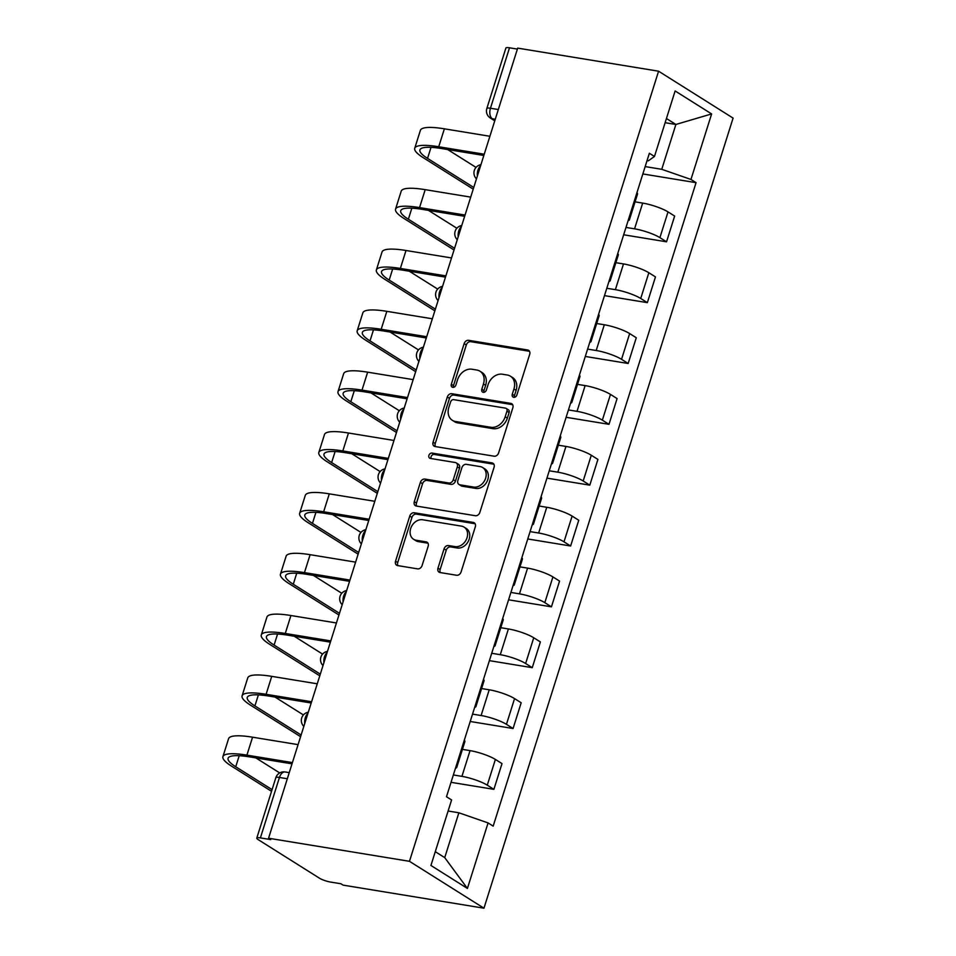 <?xml version="1.0" encoding="UTF-8"?>
<svg xmlns="http://www.w3.org/2000/svg" width="956" height="956" viewBox="0 0 956 956"><rect width="100%" height="100%" fill="white"/><g stroke="black" fill="none" stroke-linecap="round" stroke-linejoin="round"><path stroke-width="1.43" d="M513.731 397.314A2.868 2.259 -57.8 0 0 516.861 395.007L529.696 354.341A4.087 3.227 -57.8 0 0 528.596 350.338A4.087 3.227 -57.8 0 0 527.616 349.98L468.631 340.312A4.087 3.227 -57.8 0 0 464.15 343.598L451.328 384.276A2.868 2.259 -57.8 0 0 452.092 387.072A2.868 2.259 -57.8 0 0 452.774 387.335A2.868 2.259 -57.8 0 0 455.904 385.029L457.565 379.759A13.097 10.313 -57.8 0 1 471.917 369.231L476.829 370.032A13.097 10.313 -57.8 0 1 479.948 371.203A13.097 10.313 -57.8 0 1 483.461 384.001L481.8 389.271A2.868 2.259 -57.8 0 0 482.565 392.068A2.868 2.259 -57.8 0 0 483.246 392.319A2.868 2.259 -57.8 0 0 486.389 390.024L488.05 384.754A13.097 10.313 -57.8 0 1 502.402 374.226L507.313 375.027A13.097 10.313 -57.8 0 1 510.42 376.198A13.097 10.313 -57.8 0 1 513.934 388.996L512.273 394.254A2.868 2.259 -57.8 0 0 513.049 397.063A2.868 2.259 -57.8 0 0 513.731 397.314M437.968 568.175A4.087 3.227 -57.8 0 0 439.067 572.166A4.087 3.227 -57.8 0 0 440.047 572.536L456.586 575.249A4.087 3.227 -57.8 0 0 461.079 571.951L475.323 526.792A4.087 3.227 -57.8 0 0 474.224 522.789A4.087 3.227 -57.8 0 0 473.244 522.418L414.259 512.763A4.087 3.227 -57.8 0 0 409.777 516.049L395.533 561.22A4.087 3.227 -57.8 0 0 396.632 565.223A4.087 3.227 -57.8 0 0 397.6 565.582L417.593 568.856A4.087 3.227 -57.8 0 0 422.074 565.57L428.169 546.235A4.087 3.227 -57.8 0 0 427.069 542.243A4.087 3.227 -57.8 0 0 426.101 541.873L416.183 540.248A10.946 8.628 -57.8 0 1 413.59 539.268A10.946 8.628 -57.8 0 1 411.283 526.959A10.946 8.628 -57.8 0 1 422.648 519.765L461.485 526.135A10.946 8.628 -57.8 0 1 464.078 527.103A10.946 8.628 -57.8 0 1 466.385 539.423A10.946 8.628 -57.8 0 1 455.02 546.605L448.555 545.553A4.087 3.227 -57.8 0 0 444.062 548.84L437.968 568.175L440.142 569.537A4.087 3.227 -57.8 0 0 440.346 572.584M409.467 861.308L268.564 838.233L517.686 48.123L658.588 71.21L409.467 861.308L483.963 908.2L733.085 118.102L658.588 71.21M494.133 456.203A4.087 3.227 -57.8 0 0 498.614 452.905L512.858 407.734A4.087 3.227 -57.8 0 0 511.759 403.743A4.087 3.227 -57.8 0 0 510.779 403.372L451.794 393.717A4.087 3.227 -57.8 0 0 447.312 397.003L433.068 442.174A4.087 3.227 -57.8 0 0 434.167 446.177A4.087 3.227 -57.8 0 0 435.135 446.536L494.133 456.203M494.085 467.257L479.84 512.428A4.087 3.227 -57.8 0 1 475.359 515.726L416.374 506.059A4.087 3.227 -57.8 0 1 415.394 505.7A4.087 3.227 -57.8 0 1 414.295 501.697L420.389 482.362A4.087 3.227 -57.8 0 1 424.882 479.075L448.806 482.995A4.087 3.227 -57.8 0 0 453.287 479.697L457.327 466.875A4.087 3.227 -57.8 0 0 456.227 462.883A4.087 3.227 -57.8 0 0 455.259 462.513L430.355 458.438A2.868 2.259 -57.8 0 1 429.674 458.175A2.868 2.259 -57.8 0 1 429.065 454.96A2.868 2.259 -57.8 0 1 432.04 453.072L492.017 462.895A4.087 3.227 -57.8 0 1 492.985 463.266A4.087 3.227 -57.8 0 1 494.085 467.257M268.564 838.233L270.739 839.595L260.391 837.898A8.341 1.625 -162.5 0 0 256.782 838.125A8.341 1.625 -162.5 0 0 258.06 839.547L319.519 878.229A8.341 1.625 -162.5 0 0 330.549 882.065L340.898 883.75L343.073 885.125L483.963 908.2M498.327 109.534L490.452 108.243A8.341 1.625 17.5 0 0 486.843 108.47L505.903 48.027A8.341 1.625 17.5 0 1 509.512 47.8L490.452 108.243A8.341 4.876 99.3 0 0 492.34 118.783L494.897 120.396M517.387 49.091L509.512 47.8M628.821 218.434A19.18 3.728 17.5 0 1 629.395 219.832L637.509 194.092A19.18 3.728 -162.5 0 0 636.935 192.694M625.989 227.432L634.557 228.831A19.18 3.728 17.5 0 1 659.903 237.638L668.017 211.897A19.18 3.728 -162.5 0 0 642.671 203.09L635.059 201.847M668.017 211.897L674.649 216.068L666.535 241.808L623.671 234.782M629.395 219.832A19.18 3.728 17.5 0 1 628.116 220.657M659.903 237.638L666.535 241.808M609.641 279.272A19.18 3.728 17.5 0 1 610.203 280.67L618.317 254.929A19.18 3.728 -162.5 0 0 617.755 253.531M604.479 295.619L647.355 302.646L655.469 276.905L648.837 272.735A19.18 3.728 -162.5 0 0 623.491 263.928L615.879 262.685M610.203 280.67A19.18 3.728 17.5 0 1 608.936 281.494M606.809 288.27L615.377 289.668A19.18 3.728 17.5 0 1 640.723 298.475L647.355 302.646M590.461 340.109A19.18 3.728 17.5 0 1 591.023 341.507L599.137 315.767A19.18 3.728 -162.5 0 0 598.576 314.369M585.299 356.457L628.164 363.483L636.278 337.743L629.657 333.572A19.18 3.728 -162.5 0 0 604.312 324.765L596.699 323.522M591.023 341.507A19.18 3.728 17.5 0 1 589.756 342.332M587.617 349.107L596.197 350.505A19.18 3.728 17.5 0 1 621.543 359.313L628.164 363.483M571.282 400.946A19.18 3.728 17.5 0 1 571.843 402.345L579.957 376.604A19.18 3.728 -162.5 0 0 579.396 375.206M566.119 417.294L608.984 424.321L617.098 398.58L610.478 394.41A19.18 3.728 -162.5 0 0 585.132 385.603L577.52 384.36M571.843 402.345A19.18 3.728 17.5 0 1 570.577 403.169M568.438 409.945L577.018 411.343A19.18 3.728 17.5 0 1 602.364 420.15L608.984 424.321M552.09 461.784A19.18 3.728 17.5 0 1 552.664 463.182L560.778 437.442A19.18 3.728 -162.5 0 0 560.204 436.044M546.94 478.131L589.804 485.158L597.918 459.418L591.298 455.247A19.18 3.728 -162.5 0 0 565.952 446.44L558.328 445.197M552.664 463.182A19.18 3.728 17.5 0 1 551.397 464.007M549.258 470.782L557.826 472.18A19.18 3.728 17.5 0 1 583.184 480.988L589.804 485.158M532.91 522.621A19.18 3.728 17.5 0 1 533.484 524.019L541.598 498.279A19.18 3.728 -162.5 0 0 541.024 496.881M527.76 538.969L570.624 545.995L578.739 520.255L572.118 516.085A19.18 3.728 -162.5 0 0 546.76 507.278L539.148 506.035M533.484 524.019A19.18 3.728 17.5 0 1 532.217 524.844M530.078 531.62L538.646 533.018A19.18 3.728 17.5 0 1 563.992 541.825L570.624 545.995M513.731 583.459A19.18 3.728 17.5 0 1 514.292 584.857L522.418 559.117A19.18 3.728 -162.5 0 0 521.845 557.718M508.58 599.806L551.445 606.833L559.559 581.093L552.927 576.922A19.18 3.728 -162.5 0 0 527.581 568.115L519.968 566.872M514.292 584.857A19.18 3.728 17.5 0 1 513.025 585.681M510.898 592.445L519.466 593.855A19.18 3.728 17.5 0 1 544.812 602.662L551.445 606.833M494.551 644.296A19.18 3.728 17.5 0 1 495.112 645.694L503.226 619.954A19.18 3.728 -162.5 0 0 502.665 618.556M489.388 660.644L532.253 667.67L540.379 641.93L533.747 637.76A19.18 3.728 -162.5 0 0 508.401 628.952L500.789 627.71M495.112 645.694A19.18 3.728 17.5 0 1 493.846 646.519M491.707 653.283L500.287 654.693A19.18 3.728 17.5 0 1 525.633 663.5L532.253 667.67M475.371 705.134A19.18 3.728 17.5 0 1 475.933 706.532L484.047 680.792A19.18 3.728 -162.5 0 0 483.485 679.393M470.209 721.481L513.073 728.508L521.187 702.768L514.567 698.597A19.18 3.728 -162.5 0 0 489.221 689.79L481.609 688.547M475.933 706.532A19.18 3.728 17.5 0 1 474.666 707.356M472.527 714.12L481.107 715.53A19.18 3.728 17.5 0 1 506.453 724.337L513.073 728.508M456.179 765.971A19.18 3.728 17.5 0 1 456.753 767.369L464.867 741.629A19.18 3.728 -162.5 0 0 464.305 740.231M451.029 782.319L493.894 789.345L502.008 763.605L495.387 759.434A19.18 3.728 -162.5 0 0 470.041 750.627L462.429 749.385M456.753 767.369A19.18 3.728 17.5 0 1 455.486 768.194M453.347 774.958L461.927 776.368A19.18 3.728 17.5 0 1 487.273 785.175L493.894 789.345M435.279 851.677L444.731 857.628L458.868 812.779L488.074 822.925L467.412 888.435L430.929 865.467L451.591 799.957L446.488 796.742L649.363 153.271L654.466 156.485L648.288 160.835L647.045 160.632M645.169 166.595L661.755 169.308L675.892 124.459L666.44 118.508M665.125 122.703L675.892 124.459L711.623 113.931L690.961 179.453L661.755 169.308M654.466 156.485L675.127 90.963L711.623 113.931M488.074 822.925L493.177 826.139L696.064 182.668L690.961 179.453M458.868 812.779L448.101 811.011M642.85 173.944L696.064 182.668M444.731 857.628L467.412 888.435M514.4 397.314A2.868 2.259 -57.8 0 1 514.447 395.629L516.109 390.359A13.097 10.313 -57.8 0 0 512.595 377.56L510.42 376.198M479.948 371.203L482.123 372.577A13.097 10.313 -57.8 0 1 485.636 385.376L483.975 390.634A2.868 2.259 -57.8 0 0 483.927 392.319M529.493 351.294L470.806 341.674A4.087 3.227 -57.8 0 0 466.313 344.973L453.491 385.638A2.868 2.259 -57.8 0 0 453.443 387.323M512.655 404.687L453.969 395.079A4.087 3.227 -57.8 0 0 449.475 398.365L435.243 443.536A4.087 3.227 -57.8 0 0 435.434 446.583M506.943 411.2A2.868 2.259 -57.8 0 0 506.166 408.403A2.868 2.259 -57.8 0 0 505.485 408.14L453.706 399.656A2.868 2.259 -57.8 0 0 450.575 401.962L448.818 407.519A13.097 10.313 -57.8 0 0 452.331 420.317A13.097 10.313 -57.8 0 0 455.438 421.488L490.834 427.284A13.097 10.313 -57.8 0 0 505.186 416.744L506.943 411.2L509.106 412.562A2.868 2.259 -57.8 0 0 508.341 409.765L506.166 408.403M452.331 420.317L454.506 421.68A13.097 10.313 -57.8 0 0 457.613 422.851L455.438 421.488M509.106 412.562L507.361 418.119A13.097 10.313 -57.8 0 1 493.009 428.647L457.613 422.851M456.227 462.883L458.402 464.246A4.087 3.227 -57.8 0 1 459.501 468.249L455.462 481.071A4.087 3.227 -57.8 0 1 450.969 484.357L427.045 480.438A4.087 3.227 -57.8 0 0 422.564 483.736L416.469 503.059A4.087 3.227 -57.8 0 0 416.673 506.106M493.882 464.21L434.215 454.447A2.868 2.259 -57.8 0 0 431.646 455.642A2.868 2.259 -57.8 0 0 431.072 458.545M473.626 487.058A10.946 8.628 -57.8 0 0 484.991 479.876A10.946 8.628 -57.8 0 0 482.684 467.556A10.946 8.628 -57.8 0 0 480.079 466.576L466.397 464.341A4.087 3.227 -57.8 0 0 461.915 467.627L457.876 480.45A4.087 3.227 -57.8 0 0 458.976 484.453A4.087 3.227 -57.8 0 0 459.944 484.823L473.626 487.058L475.801 488.42A10.946 8.628 -57.8 0 0 487.166 481.238A10.946 8.628 -57.8 0 0 484.859 468.918L482.684 467.556M458.976 484.453L461.139 485.815A4.087 3.227 -57.8 0 0 462.118 486.186L459.944 484.823M475.801 488.42L462.118 486.186M464.078 527.103L466.253 528.477A10.946 8.628 -57.8 0 1 468.56 540.797A10.946 8.628 -57.8 0 1 457.195 547.979L450.718 546.916A4.087 3.227 -57.8 0 0 446.237 550.214L440.142 569.537M413.59 539.268L415.752 540.642A10.946 8.628 -57.8 0 0 418.358 541.622L416.183 540.248M427.965 543.187L418.358 541.622M475.12 523.745L416.434 514.125A4.087 3.227 -57.8 0 0 411.94 517.423L397.708 562.582A4.087 3.227 -57.8 0 0 397.899 565.629M473.758 187.472L427.547 158.385A50.023 9.715 17.5 0 1 419.911 149.901A50.023 9.715 17.5 0 1 441.553 148.538L483.844 155.47M489.89 136.278L444.385 128.821A55.436 10.779 -162.5 0 0 420.389 130.327L414.737 148.276A55.436 10.779 -162.5 0 0 423.209 157.668L473.22 189.157M484.238 154.215L438.72 146.758A55.436 10.779 -162.5 0 0 414.737 148.276M476.028 167.396L447.659 149.542M454.578 248.297L408.367 219.223A50.023 9.715 17.5 0 1 400.719 210.738A50.023 9.715 17.5 0 1 422.373 209.376L464.664 216.307M470.711 197.115L425.205 189.658A55.436 10.779 -162.5 0 0 401.209 191.164L395.557 209.113A55.436 10.779 -162.5 0 0 404.03 218.506L454.04 249.994M465.058 215.052L419.541 207.595A55.436 10.779 -162.5 0 0 395.557 209.113M456.849 228.233L428.467 210.38M435.386 309.135L389.188 280.06A50.023 9.715 17.5 0 1 381.54 271.576A50.023 9.715 17.5 0 1 403.181 270.213L445.484 277.144M451.531 257.953L406.013 250.496A55.436 10.779 -162.5 0 0 382.03 252.002L376.377 269.951A55.436 10.779 -162.5 0 0 384.838 279.343L434.861 310.831M445.878 275.89L400.361 268.433A55.436 10.779 -162.5 0 0 376.377 269.951M437.669 289.071L409.288 271.205M416.207 369.972L370.008 340.898A50.023 9.715 17.5 0 1 362.36 332.413A50.023 9.715 17.5 0 1 384.001 331.051L426.292 337.97M432.351 318.79L386.833 311.333A55.436 10.779 -162.5 0 0 362.85 312.839L357.197 330.788A55.436 10.779 -162.5 0 0 365.658 340.181L415.681 371.669M426.687 336.727L381.181 329.27A55.436 10.779 -162.5 0 0 357.197 330.788M418.489 349.908L390.108 332.043M397.027 430.809L350.816 401.723A50.023 9.715 17.5 0 1 343.18 393.251A50.023 9.715 17.5 0 1 364.822 391.888L407.113 398.807M413.171 379.628L367.654 372.171A55.436 10.779 -162.5 0 0 343.67 373.677L338.006 391.625A55.436 10.779 -162.5 0 0 346.478 401.018L396.489 432.494M407.507 397.565L362.001 390.108A55.436 10.779 -162.5 0 0 338.006 391.625M399.309 410.745L370.928 392.88M377.847 491.647L331.636 462.561A50.023 9.715 17.5 0 1 324 454.088A50.023 9.715 17.5 0 1 345.642 452.726L387.933 459.645M393.98 440.465L348.474 433.008A55.436 10.779 -162.5 0 0 324.49 434.514L318.826 452.451A55.436 10.779 -162.5 0 0 327.299 461.856L377.309 493.332M388.327 458.402L342.822 450.945A55.436 10.779 -162.5 0 0 318.826 452.451M380.13 471.583L351.748 453.718M358.667 552.484L312.457 523.398A50.023 9.715 17.5 0 1 304.821 514.926A50.023 9.715 17.5 0 1 326.462 513.563L368.753 520.482M374.8 501.303L329.294 493.846A55.436 10.779 -162.5 0 0 305.299 495.351L299.646 513.288A55.436 10.779 -162.5 0 0 308.119 522.693L358.13 554.169M369.147 519.239L323.63 511.783A55.436 10.779 -162.5 0 0 299.646 513.288M360.938 532.42L332.557 514.555M339.476 613.322L293.277 584.236A50.023 9.715 17.5 0 1 285.629 575.763A50.023 9.715 17.5 0 1 307.282 574.401L349.573 581.32M355.62 562.14L310.114 554.683A55.436 10.779 -162.5 0 0 286.119 556.189L280.466 574.126A55.436 10.779 -162.5 0 0 288.939 583.53L338.95 615.007M349.968 580.077L304.45 572.62A55.436 10.779 -162.5 0 0 280.466 574.126M341.758 593.258L313.377 575.393M320.296 674.159L274.097 645.073A50.023 9.715 17.5 0 1 266.449 636.6A50.023 9.715 17.5 0 1 288.091 635.238L330.394 642.157M336.44 622.965L290.923 615.521A55.436 10.779 -162.5 0 0 266.939 617.026L261.287 634.963A55.436 10.779 -162.5 0 0 269.747 644.368L319.77 675.844M330.788 640.914L285.27 633.458A55.436 10.779 -162.5 0 0 261.287 634.963M322.578 654.095L294.197 636.23M301.116 734.997L254.905 705.91A50.023 9.715 17.5 0 1 247.269 697.438A50.023 9.715 17.5 0 1 268.911 696.076L311.202 702.995M317.261 683.803L271.743 676.358A55.436 10.779 -162.5 0 0 247.759 677.864L242.107 695.801A55.436 10.779 -162.5 0 0 250.568 705.205L300.59 736.682M311.596 701.752L266.091 694.295A55.436 10.779 -162.5 0 0 242.107 695.801M303.399 714.933L275.017 697.067M272.078 789.632L235.726 766.748A50.023 9.715 17.5 0 1 228.09 758.275A50.023 9.715 17.5 0 1 249.731 756.913L292.022 763.832M298.081 744.64L252.563 737.196A55.436 10.779 -162.5 0 0 228.58 738.701L222.915 756.638A55.436 10.779 -162.5 0 0 231.388 766.043L271.54 791.317M292.416 762.589L246.911 755.132A55.436 10.779 -162.5 0 0 222.915 756.638M279.702 772.926L255.838 757.905M495.256 119.261L492.34 118.783A8.341 6.573 -57.8 0 1 490.356 118.042L494.766 120.814M506.453 724.337L514.567 698.597M525.633 663.5L533.747 637.76M544.812 602.662L552.927 576.922M563.992 541.825L572.118 516.085M583.184 480.988L591.298 455.247M602.364 420.15L610.478 394.41M621.543 359.313L629.657 333.572M640.723 298.475L648.837 272.735M487.273 785.175L495.387 759.434M461.927 776.368L470.041 750.627M481.107 715.53L489.221 689.79M500.287 654.693L508.401 628.952M519.466 593.855L527.581 568.115M538.646 533.018L546.76 507.278M557.826 472.18L565.952 446.44M577.018 411.343L585.132 385.603M596.197 350.505L604.312 324.765M615.377 289.668L623.491 263.928M634.557 228.831L642.671 203.09M480.605 165.758A8.341 4.876 99.3 0 0 477.391 175.928M461.413 226.584A8.341 4.876 99.3 0 0 458.211 236.765M442.234 287.421A8.341 4.876 99.3 0 0 439.031 297.603M423.054 348.259A8.341 4.876 99.3 0 0 419.851 358.44M403.874 409.096A8.341 4.876 99.3 0 0 400.66 419.278M384.694 469.934A8.341 4.876 99.3 0 0 381.48 480.115M365.515 530.771A8.341 4.876 99.3 0 0 362.3 540.953M346.323 591.609A8.341 4.876 99.3 0 0 343.12 601.79M327.143 652.446A8.341 4.876 99.3 0 0 323.941 662.628M307.963 713.284A8.341 4.876 99.3 0 0 304.761 723.453M287.326 778.746L279.451 777.455L260.391 837.898M289.25 772.639L285.139 771.958A8.341 4.876 99.3 0 0 279.451 777.455A8.341 1.625 17.5 0 0 275.842 777.682L256.782 838.125M516.109 390.359L513.934 388.996M483.975 390.634L481.8 389.271M485.636 385.376L483.461 384.001M453.491 385.638L451.328 384.276M466.313 344.973L464.15 343.598M470.806 341.674L468.631 340.312M529.337 351.055L527.616 349.98M514.447 395.629L512.273 394.254M435.243 443.536L433.068 442.174M449.475 398.365L447.312 397.003M453.969 395.079L451.794 393.717M512.5 404.46L510.779 403.372M493.009 428.647L490.834 427.284M507.361 418.119L505.186 416.744M416.469 503.059L414.295 501.697M422.564 483.736L420.389 482.362M427.045 480.438L424.882 479.075M450.969 484.357L448.806 482.995M455.462 481.071L453.287 479.697M459.501 468.249L457.327 466.875M434.215 454.447L432.04 453.072M493.738 463.983L492.017 462.895M446.237 550.214L444.062 548.84M450.718 546.916L448.555 545.553M457.195 547.979L455.02 546.605M427.822 542.96L426.101 541.873M397.708 562.582L395.533 561.22M411.94 517.423L409.777 516.049M416.434 514.125L414.259 512.763M474.965 523.506L473.244 522.418M438.72 146.758L444.385 128.821M427.547 158.385L431.025 147.344M419.541 207.595L425.205 189.658M408.367 219.223L411.845 208.181M400.361 268.433L406.013 250.496M389.188 280.06L392.665 269.006M381.181 329.27L386.833 311.333M370.008 340.898L373.485 329.844M362.001 390.108L367.654 372.171M350.816 401.723L354.306 390.681M342.822 450.945L348.474 433.008M331.636 462.561L335.126 451.519M323.63 511.783L329.294 493.846M312.457 523.398L315.934 512.356M304.45 572.62L310.114 554.683M293.277 584.236L296.754 573.194M285.27 633.458L290.923 615.521M274.097 645.073L277.575 634.031M266.091 694.295L271.743 676.358M254.905 705.91L258.395 694.869M246.911 755.132L252.563 737.196M235.726 766.748L239.215 755.706M480.94 164.683A8.341 8.341 0 0 0 476.458 178.88M461.76 225.52A8.341 8.341 0 0 0 457.279 239.717M442.568 286.358A8.341 8.341 0 0 0 438.099 300.554M423.389 347.195A8.341 8.341 0 0 0 418.919 361.38M404.209 408.033A8.341 8.341 0 0 0 399.739 422.217M385.029 468.87A8.341 8.341 0 0 0 380.548 483.055M365.849 529.708A8.341 8.341 0 0 0 361.368 543.892M346.67 590.545A8.341 8.341 0 0 0 342.188 604.73M327.478 651.383A8.341 8.341 0 0 0 323.009 665.567M308.298 712.22A8.341 8.341 0 0 0 303.829 726.405M285.139 771.958A8.341 8.341 0 0 0 275.842 777.682M486.843 108.47A8.341 8.341 0 0 0 490.356 118.042"/></g></svg>
